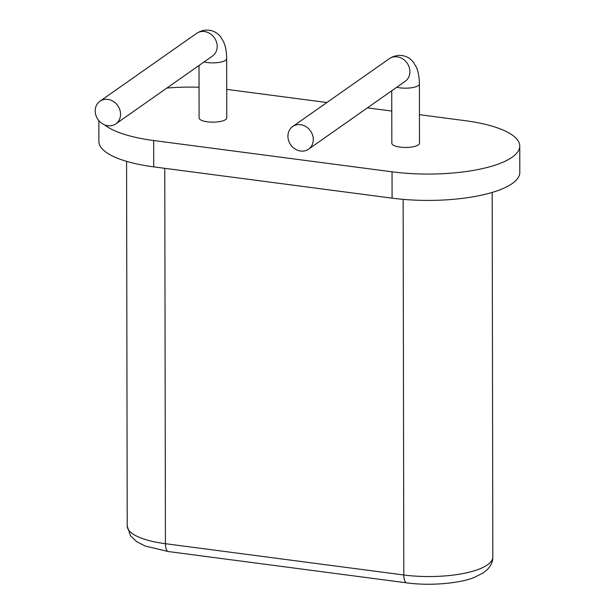 <?xml version="1.0" encoding="UTF-8"?>
<svg xmlns="http://www.w3.org/2000/svg" width="615" height="615" viewBox="0 0 615 615"><rect width="100%" height="100%" fill="white"/><g stroke="black" fill="none" stroke-linecap="round" stroke-linejoin="round"><path stroke-width="0.92" d="M95.194 110.9A13.83 12.069 54.9 0 1 99.93 101.244A13.83 12.069 54.9 0 1 117.749 105.626A13.83 12.069 54.9 0 1 115.82 123.884A13.83 12.069 54.9 0 1 102.405 123.715A13.83 12.069 54.9 0 1 95.194 110.9M204.057 61.938A13.83 4.22 -0.1 0 0 218.748 62.469A13.83 4.22 -0.1 0 0 226.658 58.64L226.766 117.911A13.83 4.22 179.9 0 1 212.944 122.154A13.83 4.22 179.9 0 1 199.106 117.957L199.014 65.482M396.783 87.238A13.83 4.22 -0.1 0 0 411.473 87.768A13.83 4.22 -0.1 0 0 419.392 83.94L419.491 143.21A13.83 4.22 179.9 0 1 405.669 147.454A13.83 4.22 179.9 0 1 391.832 143.257L391.74 90.782M419.438 114.674L464.932 120.648A91.274 27.844 179.9 0 1 519.76 146.07A91.274 27.844 179.9 0 1 392.039 171.816L153.665 140.52A91.274 27.844 179.9 0 1 104.688 124.883M391.778 111.046L367.432 107.848M326.873 102.521L226.712 89.375M166.857 88.053A91.274 27.844 179.9 0 1 199.052 87.215M519.76 146.07L519.806 172.415A91.274 27.844 179.9 0 1 392.086 198.153L153.712 166.865A91.274 27.844 179.9 0 1 98.884 141.442L98.846 120.602M287.92 136.199A13.83 12.069 54.9 0 1 292.655 126.544A13.83 12.069 54.9 0 1 310.483 130.926A13.83 12.069 54.9 0 1 308.546 149.184A13.83 12.069 54.9 0 1 295.131 149.014A13.83 12.069 54.9 0 1 287.92 136.199M99.93 101.244L196.569 33.402A13.83 12.069 54.9 0 1 214.397 37.792A13.83 12.069 54.9 0 1 212.459 56.042L115.82 123.884M392.039 171.816L392.086 198.153M153.665 140.52L153.712 166.865M419.392 83.94C419.315 76.96 418.254 71.286 416.209 66.943L413.572 62.522C409.644 56.649 399.65 52.037 389.295 58.702A13.83 12.069 54.9 0 1 407.122 63.091A13.83 12.069 54.9 0 1 405.185 81.341L308.546 149.184M403.14 199.352L403.801 574.987L165.427 543.698A63.614 19.403 179.9 0 1 127.213 525.979L126.575 161.361M492.185 192.426L492.823 557.044A63.614 19.403 179.9 0 1 403.801 574.987A11.062 4.213 97.5 0 0 406.776 582.859L168.402 551.563L145.225 546.043L136.661 541.654L130.449 535.757L127.213 525.979M164.774 168.318L165.427 543.698A11.062 4.213 97.5 0 0 168.402 551.563M226.658 58.64C226.589 51.66 225.528 45.987 223.476 41.643L220.846 37.223C216.918 31.35 206.924 26.737 196.569 33.402M292.655 126.544L389.295 58.702M492.823 557.044C492.892 561.564 490.97 565.823 487.042 569.821L483.298 572.842L474.834 577.185C461.927 582.935 431.376 586.31 406.776 582.859"/></g></svg>
